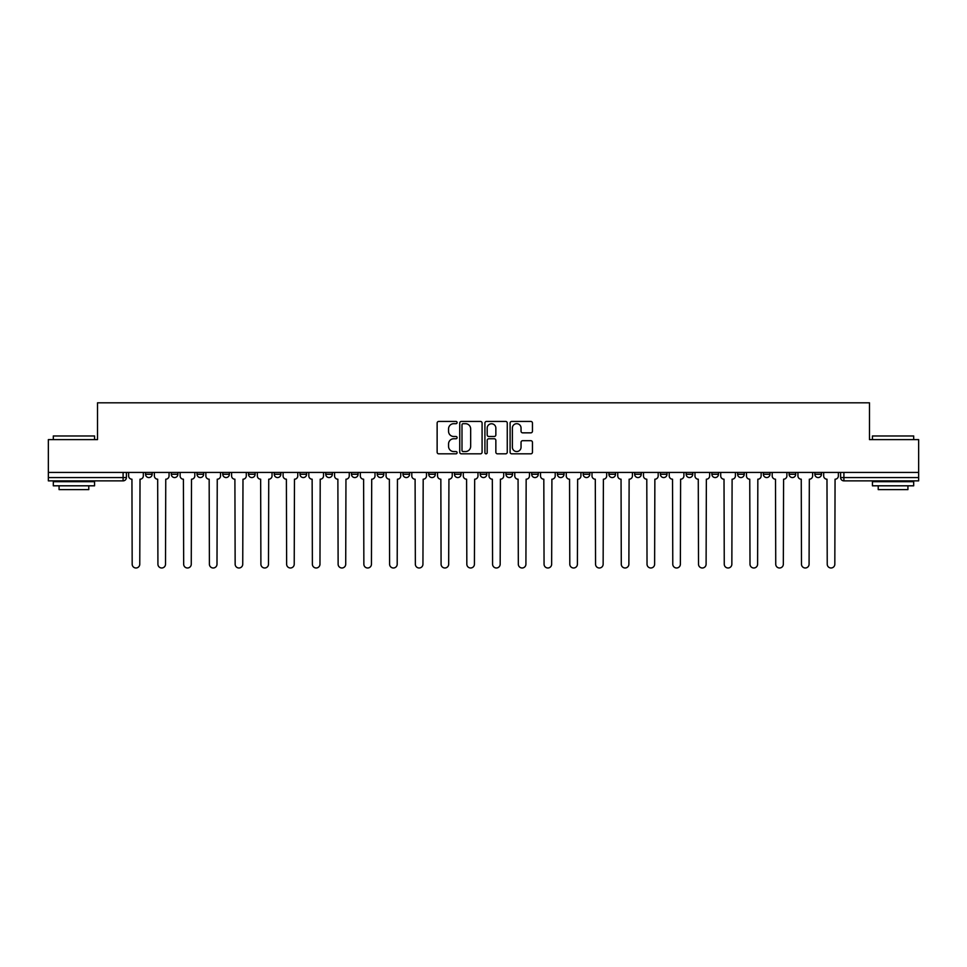 <?xml version="1.0" encoding="UTF-8"?>
<svg xmlns="http://www.w3.org/2000/svg" width="967" height="967" viewBox="0 0 967 967"><rect width="100%" height="100%" fill="white"/><g stroke="black" fill="none" stroke-linecap="round" stroke-linejoin="round"><path stroke-width="1.45" d="M457.101 422.567A1.136 1.136 0 0 0 455.965 421.431L438.752 421.431A1.62 1.62 0 0 0 437.132 423.05L437.132 452.205A1.62 1.62 0 0 0 438.752 453.825L455.965 453.825A1.136 1.136 0 0 0 457.101 452.689A1.136 1.136 0 0 0 455.965 451.553L453.741 451.553A5.186 5.186 0 0 1 448.555 446.367L448.555 443.938A5.186 5.186 0 0 1 453.741 438.764L455.965 438.764A1.136 1.136 0 0 0 457.101 437.628A1.136 1.136 0 0 0 455.965 436.492L453.741 436.492A5.186 5.186 0 0 1 448.555 431.306L448.555 428.877A5.186 5.186 0 0 1 453.741 423.691L455.965 423.691A1.136 1.136 0 0 0 457.101 422.567M814.855 472.44L814.855 474.253L821.454 474.253A3.3 3.3 0 0 1 818.155 477.565A3.3 3.3 0 0 1 814.855 474.253L814.855 472.44M660.401 472.44L660.401 474.253L667 474.253A3.3 3.3 0 0 1 663.7 477.565A3.3 3.3 0 0 1 660.401 474.253L660.401 472.44M634.654 472.44L634.654 474.253L641.254 474.253A3.3 3.3 0 0 1 637.954 477.565A3.3 3.3 0 0 1 634.654 474.253L634.654 472.44M608.908 472.44L608.908 474.253L615.52 474.253A3.3 3.3 0 0 1 612.208 477.565A3.3 3.3 0 0 1 608.908 474.253L608.908 472.44M557.427 472.44L557.427 474.253L564.027 474.253A3.3 3.3 0 0 1 560.727 477.565A3.3 3.3 0 0 1 557.427 474.253L557.427 472.44M505.946 474.253L505.946 472.44L505.946 474.253A3.3 3.3 0 0 0 509.246 477.565A3.3 3.3 0 0 1 505.946 474.253L512.546 474.253A3.3 3.3 0 0 1 509.246 477.565A3.3 3.3 0 0 0 512.546 474.253L512.546 472.44L512.546 474.253M480.2 474.253L480.2 472.44L480.2 474.253A3.3 3.3 0 0 0 483.5 477.565A3.3 3.3 0 0 1 480.2 474.253L486.8 474.253A3.3 3.3 0 0 1 483.5 477.565M454.454 474.253L454.454 472.44L454.454 474.253A3.3 3.3 0 0 0 457.754 477.565A3.3 3.3 0 0 1 454.454 474.253L461.054 474.253A3.3 3.3 0 0 1 457.754 477.565A3.3 3.3 0 0 0 461.054 474.253L461.054 472.44L461.054 474.253M428.719 472.44L428.719 474.253L435.319 474.253A3.3 3.3 0 0 1 432.019 477.565A3.3 3.3 0 0 1 428.719 474.253L428.719 472.44M402.973 472.44L402.973 474.253L409.573 474.253A3.3 3.3 0 0 1 406.273 477.565A3.3 3.3 0 0 1 402.973 474.253L402.973 472.44M377.227 472.44L377.227 474.253L383.826 474.253A3.3 3.3 0 0 1 380.527 477.565A3.3 3.3 0 0 1 377.227 474.253L377.227 472.44M351.48 474.253L351.48 472.44L351.48 474.253A3.3 3.3 0 0 0 354.792 477.565A3.3 3.3 0 0 1 351.48 474.253L358.092 474.253A3.3 3.3 0 0 1 354.792 477.565M300 474.253L300 472.44L300 474.253A3.3 3.3 0 0 0 303.3 477.565A3.3 3.3 0 0 1 300 474.253L306.599 474.253A3.3 3.3 0 0 1 303.3 477.565A3.3 3.3 0 0 0 306.599 474.253L306.599 472.44L306.599 474.253M274.253 474.253L274.253 472.44L274.253 474.253A3.3 3.3 0 0 0 277.553 477.565A3.3 3.3 0 0 1 274.253 474.253L280.853 474.253A3.3 3.3 0 0 1 277.553 477.565A3.3 3.3 0 0 0 280.853 474.253L280.853 472.44L280.853 474.253M248.519 474.253L248.519 472.44L248.519 474.253A3.3 3.3 0 0 0 251.819 477.565A3.3 3.3 0 0 1 248.519 474.253L255.119 474.253A3.3 3.3 0 0 1 251.819 477.565A3.3 3.3 0 0 0 255.119 474.253L255.119 472.44L255.119 474.253M222.773 474.253L222.773 472.44L222.773 474.253A3.3 3.3 0 0 0 226.073 477.565A3.3 3.3 0 0 1 222.773 474.253L229.372 474.253A3.3 3.3 0 0 1 226.073 477.565M197.026 474.253L197.026 472.44L197.026 474.253A3.3 3.3 0 0 0 200.326 477.565A3.3 3.3 0 0 1 197.026 474.253L203.626 474.253A3.3 3.3 0 0 1 200.326 477.565A3.3 3.3 0 0 0 203.626 474.253L203.626 472.44L203.626 474.253M171.292 474.253L171.292 472.44L171.292 474.253A3.3 3.3 0 0 0 174.592 477.565A3.3 3.3 0 0 1 171.292 474.253L177.892 474.253A3.3 3.3 0 0 1 174.592 477.565A3.3 3.3 0 0 0 177.892 474.253L177.892 472.44L177.892 474.253M530.835 432.841A1.62 1.62 0 0 0 532.454 431.222L532.454 423.05A1.62 1.62 0 0 0 530.835 421.431L511.724 421.431A1.62 1.62 0 0 0 510.105 423.05L510.105 452.205A1.62 1.62 0 0 0 511.724 453.825L530.835 453.825A1.62 1.62 0 0 0 532.454 452.205L532.454 442.318A1.62 1.62 0 0 0 530.835 440.698L522.663 440.698A1.62 1.62 0 0 0 521.044 442.318L521.044 447.225A4.327 4.327 0 0 1 516.704 451.553A4.327 4.327 0 0 1 512.377 447.225L512.377 428.03A4.327 4.327 0 0 1 516.704 423.691A4.327 4.327 0 0 1 521.044 428.03L521.044 431.222A1.62 1.62 0 0 0 522.663 432.841L530.835 432.841M48.35 472.44L48.35 439.61L97.522 439.61L97.522 402.804L869.478 402.804L869.478 439.61L918.65 439.61L918.65 472.44L48.35 472.44L48.35 477.565L126.399 477.565L126.399 472.44L126.399 477.565A3.3 3.3 0 0 1 123.099 480.865L48.35 480.865L48.35 477.565M482.086 423.05A1.62 1.62 0 0 0 480.466 421.431L461.356 421.431A1.62 1.62 0 0 0 459.736 423.05L459.736 452.205A1.62 1.62 0 0 0 461.356 453.825L480.466 453.825A1.62 1.62 0 0 0 482.086 452.205L482.086 423.05M486.534 421.431L505.644 421.431A1.62 1.62 0 0 1 507.264 423.05L507.264 452.205A1.62 1.62 0 0 1 505.644 453.825L497.473 453.825A1.62 1.62 0 0 1 495.853 452.205L495.853 440.384A1.62 1.62 0 0 0 494.234 438.764L488.806 438.764A1.62 1.62 0 0 0 487.187 440.384L487.187 452.689A1.136 1.136 0 0 1 486.05 453.825A1.136 1.136 0 0 1 484.914 452.689L484.914 423.05A1.62 1.62 0 0 1 486.534 421.431M840.601 472.44L840.601 477.565L918.65 477.565L918.65 480.865L843.901 480.865A3.3 3.3 0 0 1 840.601 477.565L840.601 472.44M918.65 472.44L918.65 477.565M821.454 472.44L821.454 474.253L821.454 472.44M795.708 472.44L795.708 474.253A3.3 3.3 0 0 1 792.408 477.565A3.3 3.3 0 0 1 789.108 474.253L795.708 474.253M789.108 472.44L789.108 474.253M769.974 472.44L769.974 474.253A3.3 3.3 0 0 1 766.674 477.565A3.3 3.3 0 0 1 763.374 474.253L769.974 474.253M763.374 472.44L763.374 474.253M744.227 472.44L744.227 474.253A3.3 3.3 0 0 1 740.927 477.565A3.3 3.3 0 0 1 737.628 474.253L744.227 474.253M737.628 472.44L737.628 474.253M718.481 472.44L718.481 474.253A3.3 3.3 0 0 1 715.181 477.565A3.3 3.3 0 0 1 711.881 474.253L718.481 474.253M711.881 472.44L711.881 474.253M692.747 472.44L692.747 474.253A3.3 3.3 0 0 1 689.447 477.565A3.3 3.3 0 0 1 686.147 474.253L692.747 474.253M686.147 472.44L686.147 474.253M667 472.44L667 474.253A3.3 3.3 0 0 1 663.7 477.565M641.254 472.44L641.254 474.253M615.52 474.253L615.52 472.44L615.52 474.253A3.3 3.3 0 0 1 612.208 477.565M589.773 472.44L589.773 474.253A3.3 3.3 0 0 1 586.473 477.565A3.3 3.3 0 0 1 583.174 474.253A3.3 3.3 0 0 0 586.473 477.565A3.3 3.3 0 0 0 589.773 474.253L583.174 474.253L583.174 472.44M564.027 474.253L564.027 472.44L564.027 474.253A3.3 3.3 0 0 1 560.727 477.565M538.281 472.44L538.281 474.253A3.3 3.3 0 0 1 534.981 477.565A3.3 3.3 0 0 1 531.681 474.253A3.3 3.3 0 0 0 534.981 477.565M531.681 472.44L531.681 474.253L538.281 474.253M486.8 472.44L486.8 474.253L486.8 472.44M435.319 474.253L435.319 472.44L435.319 474.253A3.3 3.3 0 0 1 432.019 477.565M409.573 474.253L409.573 472.44L409.573 474.253A3.3 3.3 0 0 1 406.273 477.565M383.826 474.253L383.826 472.44L383.826 474.253A3.3 3.3 0 0 1 380.527 477.565M358.092 472.44L358.092 474.253L358.092 472.44M332.346 474.253L332.346 472.44L332.346 474.253A3.3 3.3 0 0 1 329.046 477.565A3.3 3.3 0 0 1 325.746 474.253L332.346 474.253A3.3 3.3 0 0 1 329.046 477.565M325.746 472.44L325.746 474.253M229.372 472.44L229.372 474.253L229.372 472.44M152.145 472.44L152.145 474.253A3.3 3.3 0 0 1 148.845 477.565A3.3 3.3 0 0 1 145.546 474.253A3.3 3.3 0 0 0 148.845 477.565A3.3 3.3 0 0 0 152.145 474.253L152.145 472.44M145.546 472.44L145.546 474.253L152.145 474.253M123.099 472.44L123.099 480.865A3.3 3.3 0 0 0 126.399 477.565M463.133 423.691A1.136 1.136 0 0 0 461.996 424.827L461.996 450.417A1.136 1.136 0 0 0 463.133 451.553L465.478 451.553A5.186 5.186 0 0 0 470.663 446.367L470.663 428.877A5.186 5.186 0 0 0 465.478 423.691L463.133 423.691M495.853 428.115A4.327 4.327 0 0 0 491.514 423.776A4.327 4.327 0 0 0 487.187 428.115L487.187 434.872A1.62 1.62 0 0 0 488.806 436.492L494.234 436.492A1.62 1.62 0 0 0 495.853 434.872L495.853 428.115M128.635 475.909L128.635 472.44L128.635 475.909A3.3 3.3 48.4 0 0 131.935 479.209L132.177 564.196A3.795 3.795 48.4 0 0 135.972 567.992A3.795 3.795 48.4 0 0 139.768 564.196L140.022 479.209A3.3 3.3 48.4 0 0 143.321 475.909L143.321 472.44M131.935 479.209L132.177 564.196M139.768 564.196L140.022 479.209M154.369 475.909L154.369 472.44L154.369 475.909A3.3 3.3 48.4 0 0 157.669 479.209L157.923 564.196A3.795 3.795 48.4 0 0 161.719 567.992A3.795 3.795 48.4 0 0 165.514 564.196L165.756 479.209A3.3 3.3 48.4 0 0 169.056 475.909L169.056 472.44M180.116 475.909L180.116 472.44L180.116 475.909A3.3 3.3 48.4 0 0 183.416 479.209L183.67 564.196A3.795 3.795 48.4 0 0 187.465 567.992A3.795 3.795 48.4 0 0 191.261 564.196L191.502 479.209A3.3 3.3 48.4 0 0 194.802 475.909L194.802 472.44M157.669 479.209L157.923 564.196M165.514 564.196L165.756 479.209M183.416 479.209L183.67 564.196M191.261 564.196L191.502 479.209M53.306 435.972L94.561 435.972L53.306 435.972L53.306 439.61M94.561 485.809L53.306 485.809L53.306 481.687L94.561 481.687L94.561 485.809M88.783 485.809L88.783 489.604L59.072 489.604L59.072 485.809M872.439 435.972L913.694 435.972L872.439 435.972L872.439 439.61M913.694 485.809L872.439 485.809L872.439 481.687L913.694 481.687L913.694 485.809M907.928 485.809L907.928 489.604L878.217 489.604L878.217 485.809M205.862 475.909L205.862 472.44L205.862 475.909A3.3 3.3 48.4 0 0 209.162 479.209L209.404 564.196A3.795 3.795 48.4 0 0 213.199 567.992A3.795 3.795 48.4 0 0 216.995 564.196L217.249 479.209A3.3 3.3 48.4 0 0 220.549 475.909L220.549 472.44M231.596 475.909L231.596 472.44L231.596 475.909A3.3 3.3 48.4 0 0 234.896 479.209L235.15 564.196A3.795 3.795 48.4 0 0 238.946 567.992A3.795 3.795 48.4 0 0 242.741 564.196L242.983 479.209A3.3 3.3 48.4 0 0 246.283 475.909L246.283 472.44M257.343 475.909L257.343 472.44L257.343 475.909A3.3 3.3 48.4 0 0 260.643 479.209L260.897 564.196A3.795 3.795 48.4 0 0 264.692 567.992A3.795 3.795 48.4 0 0 268.488 564.196L268.729 479.209A3.3 3.3 48.4 0 0 272.029 475.909L272.029 472.44M209.162 479.209L209.404 564.196M216.995 564.196L217.249 479.209M234.896 479.209L235.15 564.196M242.741 564.196L242.983 479.209M260.643 479.209L260.897 564.196M268.488 564.196L268.729 479.209M283.089 475.909L283.089 472.44L283.089 475.909A3.3 3.3 48.4 0 0 286.389 479.209L286.631 564.196A3.795 3.795 48.4 0 0 290.426 567.992A3.795 3.795 48.4 0 0 294.222 564.196L294.476 479.209A3.3 3.3 48.4 0 0 297.776 475.909L297.776 472.44M308.824 475.909L308.824 472.44L308.824 475.909A3.3 3.3 48.4 0 0 312.136 479.209L312.377 564.196A3.795 3.795 48.4 0 0 316.173 567.992A3.795 3.795 48.4 0 0 319.968 564.196L320.21 479.209A3.3 3.3 48.4 0 0 323.522 475.909L323.522 472.44M334.57 475.909L334.57 472.44L334.57 475.909A3.3 3.3 48.4 0 0 337.87 479.209L338.124 564.196A3.795 3.795 48.4 0 0 341.919 567.992A3.795 3.795 48.4 0 0 345.715 564.196L345.956 479.209A3.3 3.3 48.4 0 0 349.256 475.909L349.256 472.44M360.316 475.909L360.316 472.44L360.316 475.909A3.3 3.3 48.4 0 0 363.616 479.209L363.858 564.196A3.795 3.795 48.4 0 0 367.653 567.992A3.795 3.795 48.4 0 0 371.449 564.196L371.703 479.209A3.3 3.3 48.4 0 0 375.003 475.909L375.003 472.44M386.063 475.909L386.063 472.44L386.063 475.909A3.3 3.3 48.4 0 0 389.363 479.209L389.604 564.196A3.795 3.795 48.4 0 0 393.4 567.992A3.795 3.795 48.4 0 0 397.195 564.196L397.449 479.209A3.3 3.3 48.4 0 0 400.749 475.909L400.749 472.44M411.797 475.909L411.797 472.44L411.797 475.909A3.3 3.3 48.4 0 0 415.097 479.209L415.351 564.196A3.795 3.795 48.4 0 0 419.146 567.992A3.795 3.795 48.4 0 0 422.942 564.196L423.183 479.209A3.3 3.3 48.4 0 0 426.483 475.909L426.483 472.44M437.543 475.909L437.543 472.44L437.543 475.909A3.3 3.3 48.4 0 0 440.843 479.209L441.085 564.196A3.795 3.795 48.4 0 0 444.88 567.992A3.795 3.795 48.4 0 0 448.676 564.196L448.93 479.209A3.3 3.3 48.4 0 0 452.23 475.909L452.23 472.44M463.29 475.909L463.29 472.44L463.29 475.909A3.3 3.3 48.4 0 0 466.59 479.209L466.831 564.196A3.795 3.795 48.4 0 0 470.627 567.992A3.795 3.795 48.4 0 0 474.422 564.196L474.676 479.209A3.3 3.3 48.4 0 0 477.976 475.909L477.976 472.44M489.024 475.909L489.024 472.44L489.024 475.909A3.3 3.3 48.4 0 0 492.324 479.209L492.578 564.196A3.795 3.795 48.4 0 0 496.373 567.992A3.795 3.795 48.4 0 0 500.169 564.196L500.41 479.209A3.3 3.3 48.4 0 0 503.71 475.909L503.71 472.44M514.77 475.909L514.77 472.44L514.77 475.909A3.3 3.3 48.4 0 0 518.07 479.209L518.324 564.196A3.795 3.795 48.4 0 0 522.12 567.992A3.795 3.795 48.4 0 0 525.915 564.196L526.157 479.209A3.3 3.3 48.4 0 0 529.457 475.909L529.457 472.44M540.517 475.909L540.517 472.44L540.517 475.909A3.3 3.3 48.4 0 0 543.817 479.209L544.058 564.196A3.795 3.795 48.4 0 0 547.854 567.992A3.795 3.795 48.4 0 0 551.649 564.196L551.903 479.209A3.3 3.3 48.4 0 0 555.203 475.909L555.203 472.44M566.251 475.909L566.251 472.44L566.251 475.909A3.3 3.3 48.4 0 0 569.551 479.209L569.805 564.196A3.795 3.795 48.4 0 0 573.6 567.992A3.795 3.795 48.4 0 0 577.396 564.196L577.637 479.209A3.3 3.3 48.4 0 0 580.937 475.909L580.937 472.44M591.997 475.909L591.997 472.44L591.997 475.909A3.3 3.3 48.4 0 0 595.297 479.209L595.551 564.196A3.795 3.795 48.4 0 0 599.347 567.992A3.795 3.795 48.4 0 0 603.142 564.196L603.384 479.209A3.3 3.3 48.4 0 0 606.684 475.909L606.684 472.44M617.744 475.909L617.744 472.44L617.744 475.909A3.3 3.3 48.4 0 0 621.044 479.209L621.285 564.196A3.795 3.795 48.4 0 0 625.081 567.992A3.795 3.795 48.4 0 0 628.876 564.196L629.13 479.209A3.3 3.3 48.4 0 0 632.43 475.909L632.43 472.44M643.478 475.909L643.478 472.44L643.478 475.909A3.3 3.3 48.4 0 0 646.79 479.209L647.032 564.196A3.795 3.795 48.4 0 0 650.827 567.992A3.795 3.795 48.4 0 0 654.623 564.196L654.864 479.209A3.3 3.3 48.4 0 0 658.176 475.909L658.176 472.44M669.224 475.909L669.224 472.44L669.224 475.909A3.3 3.3 48.4 0 0 672.524 479.209L672.778 564.196A3.795 3.795 48.4 0 0 676.574 567.992A3.795 3.795 48.4 0 0 680.369 564.196L680.611 479.209A3.3 3.3 48.4 0 0 683.911 475.909L683.911 472.44M294.222 564.196L294.476 479.209M286.389 479.209L286.631 564.196M319.968 564.196L320.21 479.209M312.136 479.209L312.377 564.196M345.715 564.196L345.956 479.209M337.87 479.209L338.124 564.196M371.449 564.196L371.703 479.209M363.616 479.209L363.858 564.196M397.195 564.196L397.449 479.209M389.363 479.209L389.604 564.196M422.942 564.196L423.183 479.209M415.097 479.209L415.351 564.196M448.676 564.196L448.93 479.209M440.843 479.209L441.085 564.196M474.422 564.196L474.676 479.209M466.59 479.209L466.831 564.196M500.169 564.196L500.41 479.209M492.324 479.209L492.578 564.196M525.915 564.196L526.157 479.209M518.07 479.209L518.324 564.196M551.649 564.196L551.903 479.209M543.817 479.209L544.058 564.196M577.396 564.196L577.637 479.209M569.551 479.209L569.805 564.196M603.142 564.196L603.384 479.209M595.297 479.209L595.551 564.196M628.876 564.196L629.13 479.209M621.044 479.209L621.285 564.196M654.623 564.196L654.864 479.209M646.79 479.209L647.032 564.196M680.369 564.196L680.611 479.209M672.524 479.209L672.778 564.196M694.971 475.909L694.971 472.44L694.971 475.909A3.3 3.3 48.4 0 0 698.271 479.209L698.512 564.196A3.795 3.795 48.4 0 0 702.308 567.992A3.795 3.795 48.4 0 0 706.103 564.196L706.357 479.209A3.3 3.3 48.4 0 0 709.657 475.909L709.657 472.44M720.717 475.909L720.717 472.44L720.717 475.909A3.3 3.3 48.4 0 0 724.017 479.209L724.259 564.196A3.795 3.795 48.4 0 0 728.054 567.992A3.795 3.795 48.4 0 0 731.85 564.196L732.104 479.209A3.3 3.3 48.4 0 0 735.404 475.909L735.404 472.44M746.451 475.909L746.451 472.44L746.451 475.909A3.3 3.3 48.4 0 0 749.751 479.209L750.005 564.196A3.795 3.795 48.4 0 0 753.801 567.992A3.795 3.795 48.4 0 0 757.596 564.196L757.838 479.209A3.3 3.3 48.4 0 0 761.138 475.909L761.138 472.44M772.198 475.909L772.198 472.44L772.198 475.909A3.3 3.3 48.4 0 0 775.498 479.209L775.739 564.196A3.795 3.795 48.4 0 0 779.535 567.992A3.795 3.795 48.4 0 0 783.33 564.196L783.584 479.209A3.3 3.3 48.4 0 0 786.884 475.909L786.884 472.44M698.271 479.209L698.512 564.196M706.103 564.196L706.357 479.209M724.017 479.209L724.259 564.196M731.85 564.196L732.104 479.209M749.751 479.209L750.005 564.196M757.596 564.196L757.838 479.209M775.498 479.209L775.739 564.196M783.33 564.196L783.584 479.209M797.944 475.909L797.944 472.44L797.944 475.909A3.3 3.3 48.4 0 0 801.244 479.209L801.486 564.196A3.795 3.795 48.4 0 0 805.281 567.992A3.795 3.795 48.4 0 0 809.077 564.196L809.331 479.209A3.3 3.3 48.4 0 0 812.631 475.909L812.631 472.44M801.244 479.209L801.486 564.196M809.077 564.196L809.331 479.209M823.679 475.909L823.679 472.44L823.679 475.909A3.3 3.3 48.4 0 0 826.978 479.209L827.232 564.196A3.795 3.795 48.4 0 0 831.028 567.992A3.795 3.795 48.4 0 0 834.823 564.196L835.065 479.209A3.3 3.3 48.4 0 0 838.365 475.909L838.365 472.44M826.978 479.209L827.232 564.196M834.823 564.196L835.065 479.209M843.901 472.44L843.901 480.865M94.561 439.61L94.561 435.972M85.144 481.687L85.144 480.865M62.71 481.687L62.71 480.865M913.694 439.61L913.694 435.972M904.29 481.687L904.29 480.865M881.856 481.687L881.856 480.865"/></g></svg>
